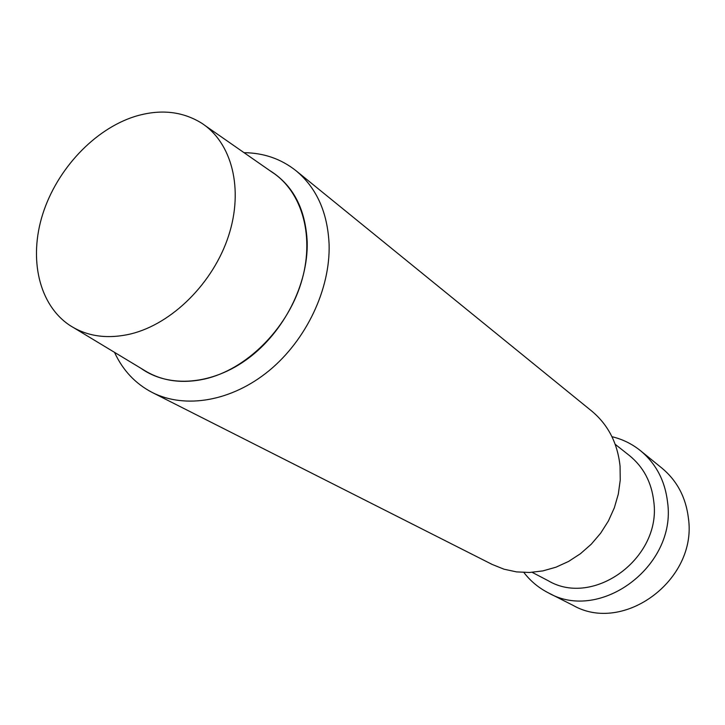 <?xml version="1.0" encoding="UTF-8"?>
<svg xmlns="http://www.w3.org/2000/svg" width="725" height="725" viewBox="0 0 725 725"><rect width="100%" height="100%" fill="white"/><g stroke="black" fill="none" stroke-linecap="round" stroke-linejoin="round"><path stroke-width="1.09" d="M296.081 170.774L591.727 411.066C608.157 424.768 617.6 443.156 620.065 466.229L620.237 480.095L618.316 494.088L614.329 507.835L608.393 520.994L600.626 533.219L591.247 544.212L580.48 553.692L568.627 561.413L555.975 567.195L542.862 570.901L529.612 572.478L516.544 571.898L503.993 569.188L492.23 564.467L152.268 392.497C185.265 409.253 231.846 401.333 269.138 370.629C306.385 339.925 330.373 289.121 329.105 244.47C327.646 212.498 316.644 187.938 296.081 170.774C281.173 158.938 263.827 152.903 244.035 152.676M114.523 352.35C122.797 370.33 135.385 383.706 152.268 392.497M269.283 170.248C292.963 184.812 305.597 208.773 307.201 242.105C308.216 284.01 284.164 331.678 248.24 358.395C212.307 385.156 168.852 388.364 140.868 368.246M640.528 450.733L661.943 468.132C677.105 480.775 685.932 497.513 688.433 518.339C697.441 579.955 623.418 634.429 572.977 605.312L548.354 592.851C600.101 622.793 676.661 566.134 667.607 502.47C665.115 480.956 656.089 463.701 640.528 450.733C632.055 443.899 622.53 439.223 611.963 436.695M523.885 572.487C530.501 581.106 538.657 587.893 548.354 592.851M615.208 444.316L629.354 455.499C643.456 466.972 651.603 482.37 653.796 501.673C661.626 557.978 593.603 607.777 548.154 580.698L532.168 572.342M134.841 116.489C159.745 108.904 181.939 111.088 201.423 123.023C231.837 142.444 243.926 188.89 228.565 235.879C213.322 282.85 172.278 323.712 131.007 333.872C107.681 339.336 87.363 336.563 70.071 325.534C38.887 305.071 28.483 258.834 42.766 214.011C57.048 169.152 94.386 129.286 134.841 116.489M205.166 125.633L271.812 171.997C302.588 191.717 315.42 237.782 300.803 283.892C286.293 329.984 245.884 369.632 204.713 379.012C181.422 384.042 161.023 380.987 143.496 369.832L73.986 327.89"/></g></svg>
